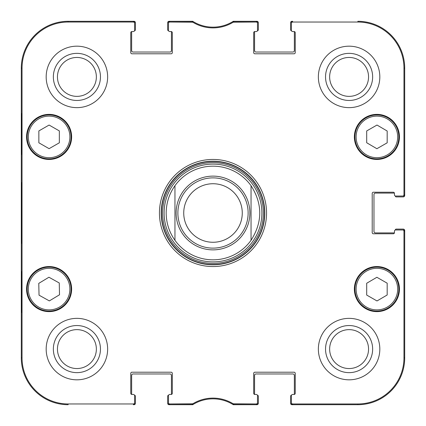 <?xml version="1.0" encoding="UTF-8"?>
<svg xmlns="http://www.w3.org/2000/svg" width="426" height="426" viewBox="0 0 426 426"><rect width="100%" height="100%" fill="white"/><g stroke="black" fill="none" stroke-linecap="round" stroke-linejoin="round"><path stroke-width="0.64" d="M395.333 230.013L395.333 229.976A0.879 0.879 0 0 1 396.212 229.097L403.236 229.097A1.464 1.464 0 0 1 404.7 230.562L404.7 357.872A46.828 46.828 0 0 1 357.872 404.7L292.023 404.7A1.464 1.464 0 0 1 290.559 403.236L290.559 396.212A0.879 0.879 0 0 1 291.437 395.333L291.475 395.333M394.455 232.607A1.171 1.171 0 0 1 394.417 232.9L375.434 232.9A1.464 1.464 0 0 1 373.969 231.44L373.969 194.56A1.464 1.464 0 0 1 375.434 193.1L394.417 193.1A1.171 1.171 0 0 1 394.455 193.393A1.171 1.171 0 0 0 393.283 192.222L373.384 192.222A1.171 1.171 0 0 0 372.212 193.393L372.212 232.607A1.171 1.171 0 0 0 373.384 233.778L393.283 233.778A1.171 1.171 0 0 0 394.455 232.607L394.455 231.148A1.171 1.171 0 0 1 395.626 229.976L402.788 229.976A1.171 1.171 0 0 1 403.96 231.148L403.96 357.872A46.088 46.088 0 0 1 357.872 403.96L292.609 403.96A1.171 1.171 90 0 1 291.437 402.788L291.437 403.528A1.171 1.171 90 0 0 292.609 404.7L357.872 404.7A46.828 46.828 0 0 0 404.7 357.872L404.7 231.148A1.171 1.171 0 0 0 403.528 229.976L402.788 229.976M395.333 195.987L395.333 196.024A0.879 0.879 0 0 0 396.212 196.903L403.236 196.903A1.464 1.464 0 0 0 404.7 195.438L404.7 68.128A46.828 46.828 0 0 0 357.872 21.3A46.828 46.828 0 0 1 404.7 68.128L403.96 68.128L403.96 194.852A1.171 1.171 -0 0 1 402.788 196.024L403.528 196.024A1.171 1.171 0 0 0 404.7 194.852L404.7 68.128M291.475 30.667L291.437 30.667A0.879 0.879 0 0 1 290.559 29.788L290.559 22.764A1.464 1.464 0 0 1 292.023 21.3L292.609 21.3A1.171 1.171 -90 0 0 291.437 22.471L291.437 23.212A1.171 1.171 -90 0 1 292.609 22.04L357.872 22.04A46.088 46.088 0 0 1 403.96 68.128M294.068 31.545A1.171 1.171 0 0 1 294.361 31.583L294.361 50.566A1.464 1.464 0 0 1 292.902 52.031L256.021 52.031A1.464 1.464 0 0 1 254.562 50.566L254.562 31.583A1.171 1.171 0 0 1 254.855 31.545A1.171 1.171 0 0 0 253.683 32.717L253.683 52.616A1.171 1.171 0 0 0 254.855 53.788L294.068 53.788A1.171 1.171 0 0 0 295.239 52.616L295.239 32.717A1.171 1.171 0 0 0 294.068 31.545L292.609 31.545A1.171 1.171 0 0 1 291.437 30.374L291.437 23.212M257.448 30.667L257.485 30.667A0.879 0.879 0 0 0 258.364 29.788L258.364 22.764A1.464 1.464 0 0 0 256.899 21.3L233.278 21.3A38.047 38.047 0 0 1 192.722 21.3L169.101 21.3A1.464 1.464 0 0 0 167.636 22.764L167.636 29.788A0.879 0.879 0 0 0 168.515 30.667L168.552 30.667M171.145 31.545A1.171 1.171 0 0 1 171.438 31.583L171.438 50.566A1.464 1.464 0 0 1 169.979 52.031L133.098 52.031A1.464 1.464 0 0 1 131.639 50.566L131.639 31.583A1.171 1.171 0 0 1 131.932 31.545A1.171 1.171 0 0 0 130.761 32.717L130.761 52.616A1.171 1.171 0 0 0 131.932 53.788L171.145 53.788A1.171 1.171 0 0 0 172.317 52.616L172.317 32.717A1.171 1.171 0 0 0 171.145 31.545L169.686 31.545A1.171 1.171 0 0 1 168.515 30.374L168.515 23.212A1.171 1.171 -90 0 1 169.686 22.04L192.786 22.211A38.787 38.787 0 0 0 233.214 22.211L256.314 22.04A1.171 1.171 -90 0 1 257.485 23.212L257.485 22.471A1.171 1.171 -90 0 0 256.314 21.3L232.995 21.476A38.047 38.047 0 0 1 193.005 21.476L169.686 21.3A1.171 1.171 -90 0 0 168.515 22.471L168.515 23.212M134.525 30.667L134.563 30.667A0.879 0.879 0 0 0 135.441 29.788L135.441 22.764A1.464 1.464 0 0 0 133.977 21.3L68.128 21.3A46.828 46.828 0 0 0 21.3 68.128A46.828 46.828 0 0 1 68.128 21.3L68.128 22.04L133.391 22.04A1.171 1.171 -90 0 1 134.563 23.212L134.563 22.471A1.171 1.171 -90 0 0 133.391 21.3L68.128 21.3M21.3 357.872L21.3 68.128L21.3 357.872A46.828 46.828 0 0 0 68.128 404.7A46.828 46.828 0 0 1 21.3 357.872L22.04 357.872L22.04 68.128A46.088 46.088 0 0 1 68.128 22.04M134.525 395.333L134.563 395.333A0.879 0.879 0 0 1 135.441 396.212L135.441 403.236A1.464 1.464 0 0 1 133.977 404.7L133.391 404.7A1.171 1.171 90 0 0 134.563 403.528L134.563 402.788A1.171 1.171 90 0 1 133.391 403.96L68.128 403.96A46.088 46.088 0 0 1 22.04 357.872M131.639 394.417L131.639 375.434A1.464 1.464 0 0 1 133.098 373.969L169.979 373.969A1.464 1.464 0 0 1 171.438 375.434L171.438 394.417A1.171 1.171 0 0 1 171.145 394.455A1.171 1.171 0 0 0 172.317 393.283L172.317 373.384A1.171 1.171 0 0 0 171.145 372.212L131.932 372.212A1.171 1.171 0 0 0 130.761 373.384L130.761 393.283A1.171 1.171 0 0 0 131.932 394.455L133.391 394.455A1.171 1.171 0 0 1 134.563 395.626L134.563 402.788M168.552 395.333L168.515 395.333A0.879 0.879 0 0 0 167.636 396.212L167.636 403.236A1.464 1.464 0 0 0 169.101 404.7L192.722 404.7A38.047 38.047 0 0 1 233.278 404.7L256.899 404.7A1.464 1.464 0 0 0 258.364 403.236L258.364 396.212A0.879 0.879 0 0 0 257.485 395.333L257.448 395.333M254.855 394.455A1.171 1.171 0 0 1 254.562 394.417L254.562 375.434A1.464 1.464 0 0 1 256.021 373.969L292.902 373.969A1.464 1.464 0 0 1 294.361 375.434L294.361 394.417A1.171 1.171 0 0 1 294.068 394.455A1.171 1.171 0 0 0 295.239 393.283L295.239 373.384A1.171 1.171 0 0 0 294.068 372.212L254.855 372.212A1.171 1.171 0 0 0 253.683 373.384L253.683 393.283A1.171 1.171 0 0 0 254.855 394.455L256.314 394.455A1.171 1.171 0 0 1 257.485 395.626L257.485 402.788A1.171 1.171 90 0 1 256.314 403.96L233.214 403.789A38.787 38.787 0 0 0 192.786 403.789L169.686 403.96A1.171 1.171 90 0 1 168.515 402.788L168.515 403.528A1.171 1.171 90 0 0 169.686 404.7L193.005 404.524A38.047 38.047 0 0 1 232.995 404.524L256.314 404.7A1.171 1.171 90 0 0 257.485 403.528L257.485 402.788M251.047 185.704C262.65 203.9 262.65 222.1 251.047 240.296L251.047 185.704L251.047 240.296A46.828 46.828 0 0 1 174.953 240.296C169.186 232.111 166.262 223.011 166.172 213C166.262 202.989 169.186 193.889 174.953 185.704L174.953 240.296L174.953 185.704A46.828 46.828 0 0 1 251.047 185.704A46.828 46.828 0 0 0 174.953 185.704M183.734 213A29.266 29.266 0 0 1 227.633 187.653A29.266 29.266 0 0 1 227.633 238.347A29.266 29.266 0 0 1 183.734 213M177.882 213A35.118 35.118 0 0 1 230.562 182.584A35.118 35.118 0 0 1 230.562 243.416A35.118 35.118 0 0 1 177.882 213M292.609 394.455L294.068 394.455L292.609 394.455A1.171 1.171 0 0 0 291.437 395.626L291.437 402.788M394.455 194.852L394.455 193.393L394.455 194.852A1.171 1.171 0 0 0 395.626 196.024L402.788 196.024M256.314 31.545L254.855 31.545L256.314 31.545A1.171 1.171 0 0 0 257.485 30.374L257.485 23.212M133.391 31.545L131.932 31.545L133.391 31.545A1.171 1.171 0 0 0 134.563 30.374L134.563 23.212M169.686 394.455L171.145 394.455L169.686 394.455A1.171 1.171 0 0 0 168.515 395.626L168.515 402.788M71.637 136.906A22.535 22.535 0 0 1 37.834 156.422A22.535 22.535 0 0 1 37.834 117.39A22.535 22.535 0 0 1 71.637 136.906M399.434 136.906A22.535 22.535 0 0 1 365.63 156.422A22.535 22.535 0 0 1 365.63 117.39A22.535 22.535 0 0 1 399.434 136.906M399.434 289.094A22.535 22.535 0 0 1 365.63 308.61A22.535 22.535 0 0 1 365.63 269.578A22.535 22.535 0 0 1 399.434 289.094M71.637 289.094A22.535 22.535 0 0 1 37.834 308.61A22.535 22.535 0 0 1 37.834 269.578A22.535 22.535 0 0 1 71.637 289.094M107.64 76.909A30.731 30.731 0 0 1 61.541 103.523A30.731 30.731 0 0 1 61.541 50.295A30.731 30.731 0 0 1 107.64 76.909M379.822 76.909A30.731 30.731 0 0 1 333.728 103.523A30.731 30.731 0 0 1 333.728 50.295A30.731 30.731 0 0 1 379.822 76.909M379.822 349.091A30.731 30.731 0 0 1 333.728 375.705A30.731 30.731 0 0 1 333.728 322.477A30.731 30.731 0 0 1 379.822 349.091M107.64 349.091A30.731 30.731 0 0 1 61.541 375.705A30.731 30.731 0 0 1 61.541 322.477A30.731 30.731 0 0 1 107.64 349.091M159.441 213A53.559 53.559 0 0 0 239.779 259.381A53.559 53.559 0 0 0 239.779 166.619A53.559 53.559 0 0 0 159.441 213M57.451 76.909A19.452 19.452 0 0 1 86.632 60.061A19.452 19.452 0 0 1 86.632 93.757A19.452 19.452 0 0 1 57.451 76.909M57.451 349.091A19.452 19.452 0 0 1 86.632 332.243A19.452 19.452 0 0 1 86.632 365.939A19.452 19.452 0 0 1 57.451 349.091M329.639 349.091A19.452 19.452 0 0 1 358.82 332.243A19.452 19.452 0 0 1 358.82 365.939A19.452 19.452 0 0 1 329.639 349.091M329.639 76.909A19.452 19.452 0 0 1 358.82 60.061A19.452 19.452 0 0 1 358.82 93.757A19.452 19.452 0 0 1 329.639 76.909M366.695 295.058L366.695 283.253L376.877 277.278L387.181 283.183L387.181 294.984L376.999 300.958L366.695 295.058M387.804 270.047A21.95 21.95 0 0 0 354.949 289.169A21.95 21.95 0 0 0 387.937 308.067A21.95 21.95 0 0 0 387.804 270.047M387.223 271.064A20.778 20.778 0 0 0 356.115 289.169A20.778 20.778 0 0 0 387.346 307.055A20.778 20.778 0 0 0 387.223 271.064A20.778 20.778 0 0 1 387.346 307.055A20.778 20.778 0 0 1 356.115 289.169A20.778 20.778 0 0 1 387.223 271.064M59.347 142.795L49.102 148.663L38.862 142.795L38.862 130.92L49.102 125.052L59.347 130.92L59.347 142.795M27.152 136.906A21.95 21.95 0 0 0 60.077 155.916A21.95 21.95 0 0 0 60.077 117.895A21.95 21.95 0 0 0 27.152 136.906M376.877 148.722L366.695 142.747L366.695 130.942L376.999 125.042L387.181 131.016L387.181 142.816L376.877 148.722M365.987 117.858A21.95 21.95 0 0 0 365.854 155.879A21.95 21.95 0 0 0 398.848 136.98A21.95 21.95 0 0 0 365.987 117.858M366.568 118.875A20.778 20.778 0 0 0 366.445 154.867A20.778 20.778 0 0 0 397.676 136.975A20.778 20.778 0 0 0 366.568 118.875A20.778 20.778 0 0 1 397.676 136.975A20.778 20.778 0 0 1 366.445 154.867A20.778 20.778 0 0 1 366.568 118.875M49.347 300.91L39.038 295.165L38.771 283.365L48.942 277.23L59.257 282.976L59.518 294.776L49.347 300.91M37.77 270.297A21.95 21.95 0 0 0 38.489 308.307A21.95 21.95 0 0 0 71.051 288.679A21.95 21.95 0 0 0 37.77 270.297M213 261.894A48.894 48.894 0 0 0 255.344 188.553A48.894 48.894 0 0 0 170.656 188.553A48.894 48.894 0 0 0 213 261.894M174.953 240.296A46.828 46.828 0 0 0 213 259.828M21.545 154.468L21.545 113.492L21.801 154.468M21.545 312.508L21.545 271.532L21.801 312.508M21.369 213L21.635 243.427L21.875 201.136L21.635 182.61L21.369 213M53.356 76.909A23.552 23.552 0 0 0 88.683 97.304A23.552 23.552 0 0 0 88.683 56.514A23.552 23.552 0 0 0 53.356 76.909M53.356 349.091A23.552 23.552 0 0 0 88.683 369.486A23.552 23.552 0 0 0 88.683 328.696A23.552 23.552 0 0 0 53.356 349.091M325.539 349.091A23.552 23.552 0 0 0 360.87 369.486A23.552 23.552 0 0 0 360.87 328.696A23.552 23.552 0 0 0 325.539 349.091M325.539 76.909A23.552 23.552 0 0 0 360.87 97.304A23.552 23.552 0 0 0 360.87 56.514A23.552 23.552 0 0 0 325.539 76.909M161.198 213A51.802 51.802 0 0 1 238.901 168.137A51.802 51.802 0 0 1 238.901 257.863A51.802 51.802 0 0 1 161.198 213M192.179 22.04L192.387 21.3L193.005 21.476L192.786 22.211M233.821 403.96L233.613 404.7L232.995 404.524L233.214 403.789M176.124 213A36.876 36.876 0 0 1 231.44 181.066A36.876 36.876 0 0 1 231.44 244.934A36.876 36.876 0 0 1 176.124 213M28.324 136.906A20.778 20.778 0 0 1 59.496 118.907A20.778 20.778 0 0 1 59.496 154.899A20.778 20.778 0 0 1 28.324 136.906M38.377 271.298A20.778 20.778 0 0 1 69.88 288.7A20.778 20.778 0 0 1 39.054 307.284A20.778 20.778 0 0 1 38.377 271.298M213 264.546A51.546 51.546 0 0 0 257.639 187.227A51.546 51.546 0 0 0 168.361 187.227A51.546 51.546 0 0 0 213 264.546M213 263.396A50.396 50.396 0 0 0 256.644 187.802A50.396 50.396 0 0 0 169.356 187.802A50.396 50.396 0 0 0 213 263.396M21.3 68.128L22.04 68.128M193.005 404.524L192.786 403.789M192.179 403.96L192.387 404.7M169.686 22.04L169.686 21.3M232.995 21.476L233.214 22.211M233.821 22.04L233.613 21.3M256.314 21.3L256.314 22.04M169.686 404.7L169.686 403.96M133.391 403.96L133.391 404.7M256.314 403.96L256.314 404.7M292.609 404.7L292.609 403.96M403.96 231.148L404.7 231.148M404.7 357.872L403.96 357.872M404.7 194.852L403.96 194.852M292.609 22.04L292.609 21.3M133.391 21.3L133.391 22.04M357.872 404.7L357.872 403.96M357.872 21.3L357.872 22.04M68.128 404.7L68.128 403.96"/></g></svg>

